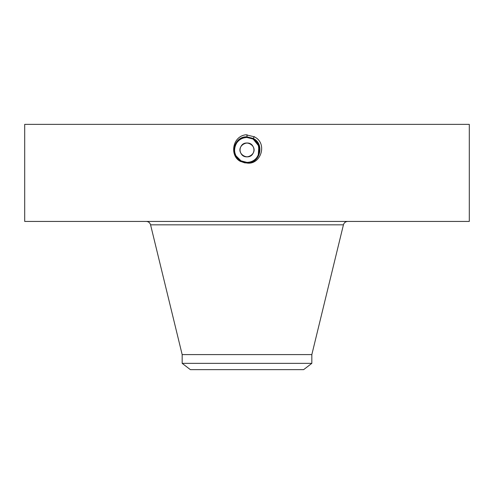 <?xml version="1.0" encoding="UTF-8"?>
<svg xmlns="http://www.w3.org/2000/svg" width="494" height="494" viewBox="0 0 494 494"><rect width="100%" height="100%" fill="white"/><g stroke="black" fill="none" stroke-linecap="round" stroke-linejoin="round"><path stroke-width="0.74" d="M24.7 124.365L469.3 124.365L469.3 221.436L24.7 221.436L24.7 124.365M244.703 162.847L247 162.971C260.054 163.718 265.043 144.05 253.268 138.456L247 136.85C233.909 136.097 228.901 155.826 240.714 161.439L244.703 162.847L240.714 161.439L246.975 163.051M247 163.051C260.838 165.101 268.081 143.155 254.188 136.77L245.907 134.776C232.242 136.282 229.309 156.073 240.664 161.526M240.905 153.257C244.82 161.328 257.769 154.264 253.095 146.601C249.18 138.53 236.231 145.594 240.905 153.257M240.905 146.601C244.82 138.53 257.769 145.594 253.095 153.257C249.18 161.328 236.231 154.264 240.905 146.601A6.947 6.947 0 0 1 250.328 143.834A6.947 6.947 0 0 1 253.095 153.257A6.947 6.947 0 0 1 243.672 156.024A6.947 6.947 0 0 1 240.905 146.601M247 134.739L247 136.85C233.909 136.097 228.901 155.82 240.714 161.439L247 162.971C260.048 163.718 265.043 144.057 253.268 138.456L247 136.931C233.989 136.183 229.012 155.789 240.751 161.365L247 162.884C259.968 163.631 264.932 144.094 253.231 138.53L247 136.931C233.995 136.183 229.012 155.783 240.751 161.365L247 162.884C259.968 163.631 264.932 144.087 253.231 138.53L247 137.011C234.07 136.276 229.13 155.752 240.794 161.291L247 162.804C259.881 163.545 264.815 144.131 253.187 138.604L247 137.011C234.076 136.27 229.13 155.746 240.794 161.291L247 162.804C259.887 163.539 264.815 144.125 253.187 138.598L247 137.097C234.156 136.363 229.241 155.715 240.831 161.223L247 162.717C259.801 163.452 264.704 144.168 253.15 138.678L247 137.097C234.162 136.356 229.241 155.709 240.831 161.217L247 162.717C259.801 163.452 264.704 144.162 253.15 138.672L247 137.178C234.236 136.449 229.358 155.672 240.868 161.149L247 162.637C259.721 163.366 264.586 144.199 253.107 138.746L247 137.178C234.242 136.449 229.358 155.672 240.868 161.149L247 162.637C259.48 163.409 264.772 144.334 253.113 138.746L247 137.264C234.551 136.492 229.29 155.511 240.911 161.075L247 162.557C259.406 163.316 264.654 144.365 253.07 138.82L247 137.264C234.557 136.492 229.29 155.505 240.911 161.075L247 162.557C259.399 163.323 264.654 144.372 253.07 138.82L247 137.344C234.638 136.585 229.401 155.474 240.949 161.001L247 162.47C259.325 163.23 264.537 144.402 253.033 138.888L247 137.344C234.644 136.579 229.401 155.468 240.949 161.001L247 162.47C259.319 163.236 264.537 144.409 253.033 138.894L247 137.425C234.724 136.665 229.519 155.431 240.986 160.927L247 162.39C259.233 163.15 264.426 144.446 252.99 138.968L247 137.431C234.718 136.671 229.519 155.437 240.992 160.933L245.555 162.291M311.838 363.343L182.163 363.343L190.363 369.636L303.637 369.636L311.838 363.343L311.838 354.593L343.429 224.832C344.09 222.708 345.528 221.578 347.751 221.436M182.163 363.343L182.163 354.593L311.838 354.593M253.28 160.674A12.449 12.449 0 0 0 258.726 145.755M257.88 143.89A12.449 12.449 0 0 0 252.965 139.005L249.359 137.709M249.069 137.653A12.449 12.449 0 0 0 246.994 137.48C242.165 137.659 238.522 139.821 236.076 143.964A12.449 12.449 0 0 0 235.274 154.103M240.72 139.185A12.449 12.449 0 0 0 236.428 143.359M240.226 160.371L237.064 157.425A12.449 12.449 0 0 0 240.492 160.538M244.684 162.156A12.449 12.449 0 0 0 247.012 162.378C251.835 162.199 255.478 160.037 257.924 155.894C260.918 148.997 259.27 143.365 252.965 139.005L247 137.48C242.159 137.665 238.522 139.827 236.076 143.964L236.076 143.964C234.051 147.941 234.057 151.924 236.089 155.919L241.029 160.859L244.641 162.149M255.379 140.728L252.965 139.005L247 137.48L252.965 139.005L258.319 144.754L259.177 152.504M258.127 155.505L258.912 153.548M241.029 160.859L247 162.39L241.029 160.859L237.083 157.45L241.035 160.853L247 162.39C259.239 163.144 264.426 144.439 252.99 138.962L247 137.48M254.28 136.603L253.027 138.888M258.251 155.258L258.856 146.144L253.027 138.894M235.737 155.221L236.113 155.968M236.089 155.919L236.095 155.931A12.449 12.449 0 0 0 237.064 157.425M182.163 354.593L150.571 224.832L343.429 224.832M150.571 224.832C149.91 222.708 148.472 221.578 146.249 221.436"/></g></svg>

